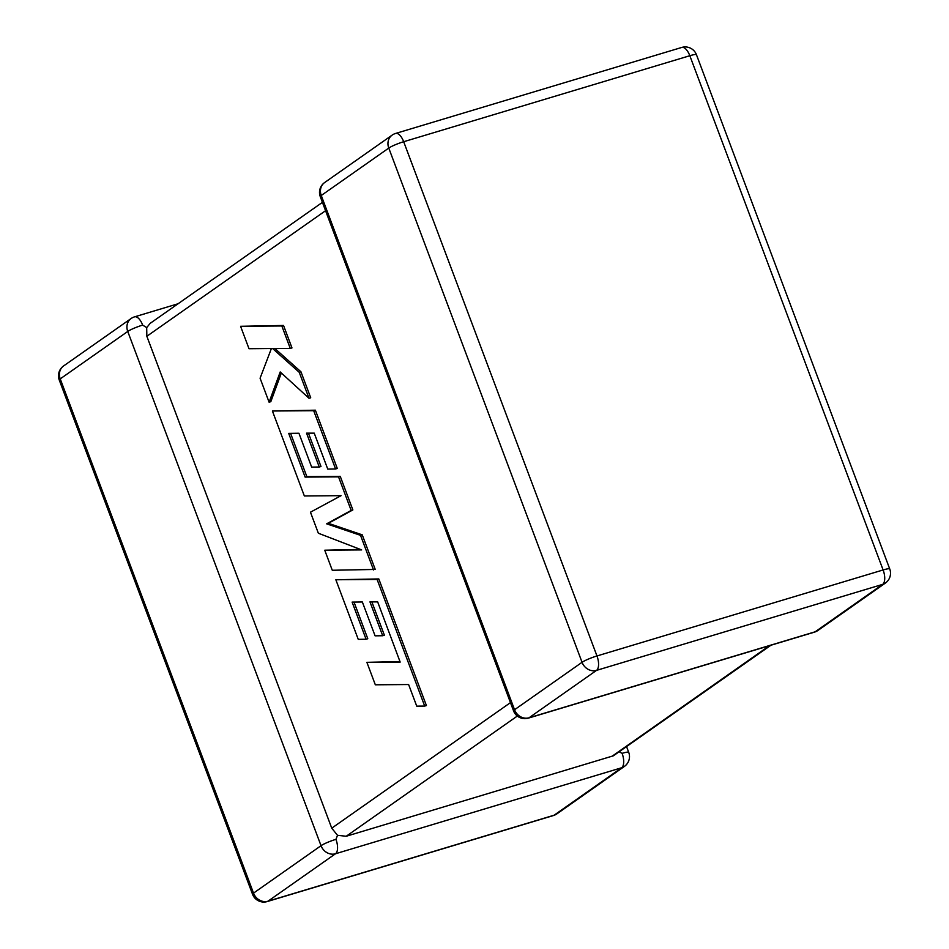 <?xml version="1.0" encoding="UTF-8"?>
<svg xmlns="http://www.w3.org/2000/svg" width="949" height="949" viewBox="0 0 949 949"><rect width="100%" height="100%" fill="white"/><g stroke="black" fill="none" stroke-linecap="round" stroke-linejoin="round"><path stroke-width="1.42" d="M770.932 645.237L613.374 755.807L346.219 836.259L337.524 835.31L331.747 828.18L146.846 336.266L146.692 327.619L150.203 323.336L322.423 202.351M335.946 839.343A12.029 5.433 73.3 0 1 335.507 853.756L267.998 901.194L554.145 815.191L621.654 767.753L335.507 853.756A12.029 10.617 54.9 0 1 321.035 845.689L127.747 331.45L60.238 378.876L253.525 893.116L321.035 845.689A12.029 1.59 159.4 0 1 335.946 839.343L337.524 835.31M252.541 894.266A12.029 12.029 0 0 0 267.262 901.55A12.029 5.433 73.3 0 0 267.998 901.194A12.029 10.617 54.9 0 1 253.525 893.116A12.029 1.59 159.4 0 0 252.541 894.266L59.253 380.027A12.029 1.59 -20.6 0 1 60.238 378.876A12.029 10.617 54.9 0 1 63.595 365.946L131.104 318.52A12.029 10.617 54.9 0 0 127.747 331.45A12.029 1.59 -20.6 0 1 142.658 325.104L146.692 327.619M626.577 746.649L628.724 752.367A12.029 1.59 -20.6 0 0 622.093 753.34L619.199 751.833M366.883 662.331L375.329 684.798L408.616 684.537L416.73 706.139L424.701 706.08L377.109 579.448L335.851 579.756L358.248 639.353L366.077 639.235L352.115 602.105L362.352 601.986L375.08 635.83L382.696 635.747L369.968 601.891L377.666 601.891L400.17 662.082L366.883 662.331L399.992 661.583M424.701 706.08L426.409 705.558L378.805 578.937L335.851 579.756M377.109 579.448L378.805 578.937M366.077 639.235L367.785 638.724L354.013 602.081M382.696 635.747L384.392 635.237L371.866 601.891M373.538 569.946L360.525 535.343L326.646 523.824L351.166 510.432L338.532 476.837L305.127 477.098L288.698 433.373L298.935 433.242L311.652 467.098L319.267 467.015L306.551 433.159L314.238 433.147L327.749 469.091L335.578 468.972L313.68 410.703L272.41 411L304.356 495.971L341.071 495.663L310.453 512.199L318.354 533.231L361.64 549.91L324.748 550.218L332.28 570.266L375.235 569.436L362.233 534.833L328.342 523.314L352.862 509.921L340.24 476.327L306.835 476.588L290.584 433.349M360.525 535.343L362.233 534.833M326.646 523.824L328.342 523.314M351.166 510.432L352.862 509.921M338.532 476.837L340.24 476.327M305.127 477.098L306.835 476.588M319.267 467.015L320.976 466.505L308.437 433.147M335.578 468.972L337.286 468.462L315.376 410.182L272.41 411M313.68 410.703L315.376 410.182M360.371 549.424L324.748 550.218M269.101 402.198L280.204 371.961L309.006 398.272L299.243 372.316L272.695 348.591L290.275 348.425L281.829 325.97L283.537 325.46L240.583 326.302L249.006 348.722L271.39 348.52L260.085 378.2L269.101 402.198L270.809 401.688L281.343 372.993M281.829 325.97L240.583 326.302M309.006 398.272L310.714 397.761L300.952 371.794L274.949 348.58M299.243 372.316L300.952 371.794M290.275 348.425L291.972 347.915L283.537 325.46M320.276 196.633A12.029 1.59 -20.6 0 1 321.26 195.494A12.029 10.617 -125.1 0 1 324.617 182.564A12.029 12.029 0 0 0 320.276 196.633L513.563 710.872A12.029 1.59 159.4 0 1 514.548 709.733L582.057 662.295L388.77 148.068L321.26 195.494L514.548 709.733A12.029 10.617 -125.1 0 0 529.02 717.8L815.167 631.797L882.677 584.37L596.53 670.374L529.02 717.8A12.029 5.433 73.3 0 1 528.285 718.156L814.444 632.153A12.029 12.029 0 0 0 817.896 630.48A12.029 10.617 -125.1 0 1 815.167 631.797A12.029 5.433 73.3 0 1 814.444 632.153M611.82 756.436L769.461 645.676M517.324 716.044L346.219 836.259M331.747 828.18L510.467 702.628M325.566 210.702L146.846 336.266M596.968 655.961L883.116 569.958L689.828 55.718L403.681 141.721L596.968 655.961A12.029 1.59 159.4 0 0 582.057 662.295A12.029 10.617 -125.1 0 0 596.53 670.374A12.029 5.433 73.3 0 0 596.968 655.961M553.421 815.547A12.029 12.029 0 0 0 556.873 813.874A12.029 10.617 54.9 0 1 554.145 815.191A12.029 5.433 73.3 0 1 553.421 815.547L267.262 901.55M178.068 303.763L134.556 316.847A12.029 5.433 73.3 0 1 142.658 325.104M622.093 753.34A12.029 5.433 73.3 0 1 621.654 767.753A12.029 10.617 54.9 0 0 624.383 766.436A12.029 12.029 0 0 0 628.724 752.367M388.77 148.068A12.029 1.59 -20.6 0 1 403.681 141.721A12.029 5.433 73.3 0 0 395.579 133.453A12.029 12.029 0 0 0 392.127 135.126A12.029 10.617 -125.1 0 0 388.77 148.068M883.116 569.958A12.029 5.433 73.3 0 1 882.677 584.37A12.029 10.617 -125.1 0 0 885.405 583.054A12.029 12.029 0 0 0 889.747 568.973A12.029 1.59 159.4 0 0 883.116 569.958M689.828 55.718A12.029 1.59 -20.6 0 1 696.459 54.734A12.029 12.029 0 0 0 681.738 47.45A12.029 5.433 73.3 0 1 689.828 55.718M63.595 365.946A12.029 12.029 0 0 0 59.253 380.027M134.556 316.847A12.029 12.029 0 0 0 131.104 318.52M556.873 813.874L624.383 766.436M889.747 568.973L696.459 54.734M681.738 47.45L395.579 133.453M324.617 182.564L392.127 135.126M513.563 710.872A12.029 12.029 0 0 0 528.285 718.156M817.896 630.48L885.405 583.054"/></g></svg>

